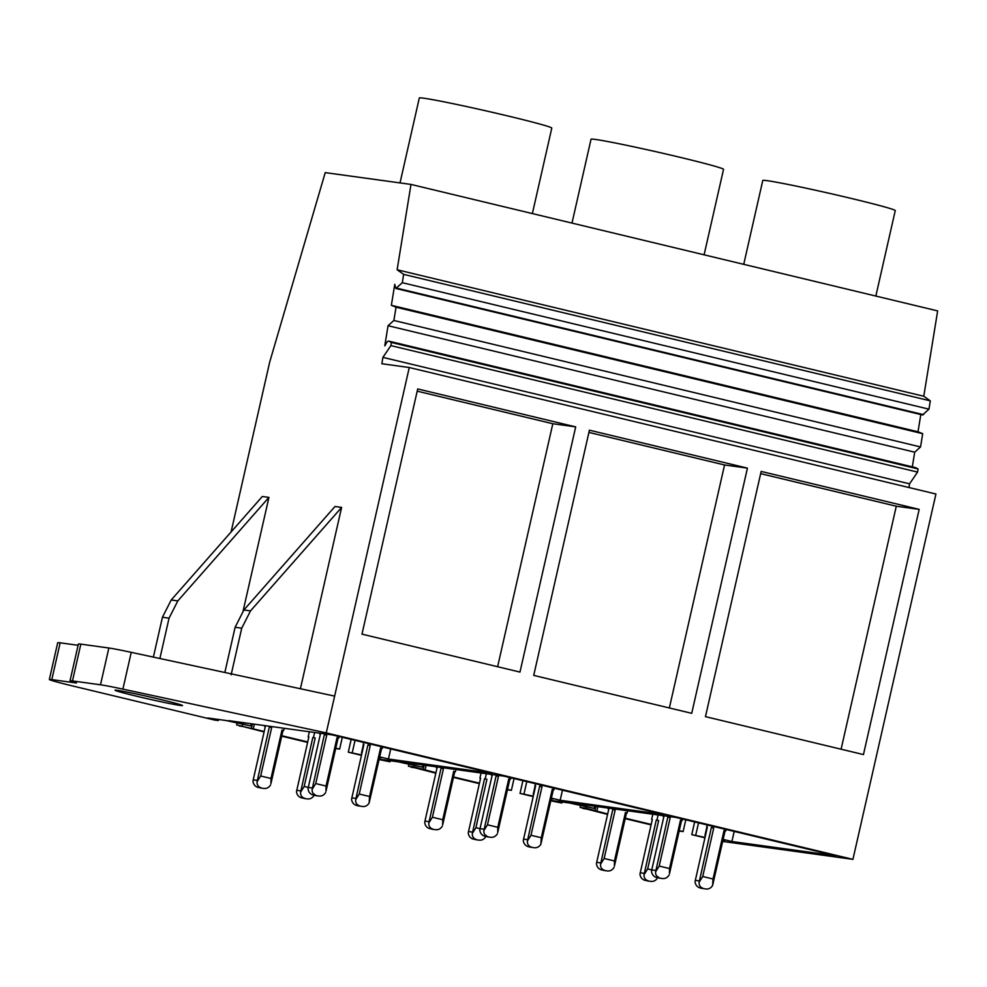 <?xml version="1.0" encoding="UTF-8"?>
<svg xmlns="http://www.w3.org/2000/svg" width="987" height="987" viewBox="0 0 987 987"><rect width="100%" height="100%" fill="white"/><g stroke="black" fill="none" stroke-linecap="round" stroke-linejoin="round"><path stroke-width="1.48" d="M218.583 719.486L218.337 720.547L214.327 719.992L72.939 686.039A37.74 1.234 12.8 0 1 49.35 679.488A37.74 1.234 12.8 0 1 51.805 679.611L76.468 683.004A37.74 1.234 12.8 0 1 70.028 680.82L78.38 644.03A37.74 1.234 12.8 0 1 80.835 644.141L108.854 648.003A37.74 1.234 12.8 0 1 131.246 652.345L334.63 696.106L409.272 367.522L381.87 363.747L382.907 357.368L390.889 345.61L391.395 342.464L388.989 341.206A7.168 2.529 -76.5 0 0 388.779 341.132A7.168 2.529 -76.5 0 0 385.695 344.364A3.96 1.394 -76.5 0 1 384.782 345.832L388.039 325.71L393.875 320.479L396.034 307.204L391.358 305.316L394.763 284.33L395.873 288.488L402.301 282.689L403.646 274.374L397.132 269.759L410.987 184.421L325.229 172.614L269.661 362.204L231.094 531.956M264.097 731.947L239.607 725.655M281.714 736.179L307.611 742.397M410.987 184.421L937.65 310.905L923.783 396.243L930.309 400.858L928.964 409.161L922.537 414.959L395.873 288.488M224.851 672.48L235.116 627.263L243.9 609.978L335 506.491L341.613 507.404L250.513 610.891L241.729 628.176L231.131 674.812M300.406 688.741L341.613 507.404M153.38 657.108L162.436 617.257L171.22 599.973L262.32 496.486L268.933 497.399L177.833 600.886L169.048 618.17L159.882 658.502M243.147 610.867L268.933 497.399M239.52 726.037L243.53 726.592L236.658 724.939L237.065 723.163M335.777 748.171L339.639 749.096L335.691 748.553M236.658 724.939L264.208 731.49M281.826 735.722L307.71 741.94M397.132 269.759L923.783 396.243M400.019 182.916L419.315 97.984A67.93 2.221 12.8 0 1 423.719 98.194A67.93 2.221 12.8 0 1 497.892 113.604A67.93 2.221 12.8 0 1 551.795 128.088L532.375 213.574M49.35 679.488L57.702 642.71A37.74 1.234 12.8 0 1 60.158 642.821L78.096 645.288M70.028 680.82A37.74 1.234 12.8 0 1 72.47 680.931L100.501 684.793A37.74 1.234 12.8 0 1 122.894 689.123L326.265 732.885L334.63 696.106M326.265 732.885L852.928 859.356L935.935 494.006L409.272 367.522M575.692 426.877L519.976 672.085L361.982 634.147L417.698 388.94L575.692 426.877L552.819 423.731L497.621 666.718M747.43 468.122L691.714 713.33L533.72 675.392L589.424 430.184L747.43 468.122L724.557 464.976L669.359 707.963M919.168 509.366L761.162 471.428L705.458 716.636L863.452 754.574L919.168 509.366L896.295 506.22L841.097 749.207M908.965 487.529L909.558 483.84L382.907 357.368M390.889 345.61L917.552 472.082L909.558 483.84M391.395 342.464L918.058 468.936L917.552 472.082M388.989 341.206L915.64 467.678L918.058 468.936M912.321 466.851L914.702 452.182L388.039 325.71M393.875 320.479L920.538 446.951L914.702 452.182M396.034 307.204L922.697 433.675L920.538 446.951M391.358 305.316L918.009 431.788L922.697 433.675M918.009 431.788L920.809 414.552M396.836 288.179L923.499 414.651M402.301 282.689L928.964 409.161M403.646 274.374L930.309 400.858M218.337 720.547L207.689 717.981L226.023 720.51L250.698 725.938L251.191 723.742M379.674 756.906L388.434 759.015L492.168 773.302L332.323 734.908L228.589 720.633L250.698 725.938M379.526 757.56L381.29 757.794L379.563 757.387M361.452 755.326L348.288 752.156L361.538 754.932M379.07 759.558L390.075 761.791L379.415 759.225L397.761 761.754L422.436 767.183L422.929 764.987M551.412 798.15L560.172 800.26L663.906 814.546L504.049 776.152L400.327 761.865L422.436 767.183M551.264 798.791L553.028 799.038L551.301 798.619M533.19 796.571L520.026 793.4L533.276 796.176M550.808 800.79L561.813 803.023L551.153 800.469L569.499 802.999L594.174 808.427L594.667 806.231M723.138 839.394L731.91 841.504L835.644 855.778L675.787 817.396L572.065 803.11L594.174 808.427M723.002 840.036L724.766 840.282L723.039 839.863M704.928 837.803L691.764 834.644L705.014 837.42M722.681 841.43L852.928 859.356M180.276 705.446A34.594 1.135 12.8 0 1 142.498 697.599A34.594 1.135 12.8 0 1 115.047 690.221A34.594 1.135 12.8 0 1 117.305 690.32A34.594 1.135 12.8 0 1 155.07 698.179A34.594 1.135 12.8 0 1 182.521 705.557A34.594 1.135 12.8 0 1 180.276 705.446M242.321 725.716L242.605 724.495M251.537 727.937L252.45 723.915M339.639 749.096L342.316 737.314M348.288 752.156L351.175 739.436M352.248 752.711L355.049 740.373M417.193 391.16L552.819 423.731M361.476 753.044L363.413 744.494M388.434 759.015L390.729 748.936M691.764 834.644L694.651 821.924M583.083 808.131L607.573 814.423M625.19 818.655L651.075 824.873M695.724 835.187L698.525 822.862M743.729 264.331L762.778 180.473A67.93 2.221 12.8 0 1 767.195 180.67A67.93 2.221 12.8 0 1 841.356 196.092A67.93 2.221 12.8 0 1 895.258 210.576L875.839 296.063M582.996 808.526L587.006 809.081L580.134 807.428L585.797 808.205L607.671 813.979M679.253 830.647L683.115 831.572L679.167 831.029M625.289 818.211L651.186 824.429M683.115 831.572L685.792 819.802M704.952 835.52L706.889 826.983M731.91 841.504L734.205 831.424M561.813 803.023L562.059 801.975M520.026 793.4L522.913 780.68M760.656 473.649L896.295 506.22M580.134 807.428L580.541 805.651M585.797 808.205L586.081 806.971M595.013 810.413L595.926 806.404M411.345 766.887L435.835 773.191M453.452 777.411L479.349 783.629M411.258 767.281L415.268 767.837L408.396 766.183L414.059 766.961L435.946 772.735M507.515 789.403L511.377 790.34L507.429 789.797M453.551 776.966L479.448 783.184M523.986 793.943L526.787 781.618M390.075 761.791L390.321 760.73M408.396 766.183L408.803 764.407M414.059 766.961L414.343 765.739M423.275 769.181L424.188 765.159M511.377 790.34L514.054 778.558M571.991 223.087L591.04 139.229A67.93 2.221 12.8 0 1 595.457 139.438A67.93 2.221 12.8 0 1 669.63 154.848A67.93 2.221 12.8 0 1 723.533 169.332L704.101 254.819M533.214 794.276L535.151 785.738M560.172 800.26L562.467 790.18M588.931 432.405L724.557 464.976M284.194 728.283L283.701 730.454L281.986 730.047L270.981 778.472L260.679 775.992L271.672 727.567L269.957 727.16L270.142 726.346M319.924 733.205L320.393 734.106L308.277 787.429L304.181 786.442L315.186 738.017L313.471 737.597L314.631 732.477M308.832 737.03L308.178 736.87L309.35 731.749M265.318 726.58L264.861 725.618M314.088 795.251L314.434 794.14M304.181 786.442L300.591 792.179C300.393 795.3 301.738 797.348 304.613 798.298L301.454 797.854C298.53 796.904 296.877 794.819 296.495 791.611L308.845 736.968L308.178 736.87M303.749 798.409L306.908 798.841C309.943 799.322 312.336 798.175 314.076 795.411M315.186 738.017L312.805 737.511L300.591 792.179M313.471 737.597L312.805 737.511M283.701 730.454L283.035 730.368L270.919 783.69L270.981 778.472M283.035 730.368L281.986 730.047M261.111 787.848L257.952 787.416L261.111 787.848C258.224 786.898 256.891 784.862 257.076 781.729L260.679 775.992M260.235 787.959L263.406 788.391C266.441 788.872 268.834 787.725 270.561 784.961M271.672 727.567L269.303 727.061L257.076 781.729M269.957 727.16L269.303 727.061M257.188 780.396L253.215 779.853L265.33 726.518L264.676 726.432M253.215 779.853L252.993 781.161C253.363 784.369 255.016 786.454 257.952 787.416M368.867 743.692L368.533 745.185L370.248 745.592L359.243 794.029L369.545 796.497L369.138 802.999L381.611 748.393L380.55 748.072L369.545 796.497M380.55 748.072L382.265 748.479L382.611 746.986M337.048 737.622L338.763 738.042L337.048 737.622L326.043 786.047L315.741 783.579L326.734 735.155L325.019 734.735L325.204 733.933M339.096 736.536L338.763 738.042M326.043 786.047L325.981 791.278L338.097 737.943M316.173 795.423L313.015 794.991L316.173 795.423C313.286 794.473 311.954 792.438 312.139 789.304L315.741 783.579M315.297 795.547L318.468 795.978C321.503 796.447 323.896 795.312 325.624 792.549M326.734 735.155L324.365 734.649L312.139 789.304M325.019 734.735L324.365 734.649M382.265 748.479L381.611 748.393M363.697 742.446L363.241 744.457L363.907 744.543L351.557 799.199C351.94 802.406 353.593 804.479 356.517 805.441L361.97 806.428C365.005 806.897 367.398 805.75 369.138 802.999M359.243 794.029L355.653 799.754C355.456 802.887 356.8 804.923 359.675 805.873M370.248 745.592L367.867 745.099L355.653 799.754M368.533 745.185L367.867 745.099M319.739 734.007L320.38 734.168M363.241 744.457L363.895 744.617M312.25 787.984L308.277 787.429L308.055 788.749C308.425 791.956 310.078 794.041 313.015 794.991M356.517 805.441L358.812 805.997M455.932 769.527L455.439 771.698L453.712 771.279L442.719 819.716L432.405 817.236L443.41 768.811L441.695 768.392L441.88 767.59M491.649 774.45L492.131 775.338L480.015 828.673L475.919 827.686L486.924 779.261L485.197 778.842L486.369 773.722M480.558 778.274L479.916 778.114L481.076 772.994M437.056 767.824L436.587 766.862M485.826 836.495L486.159 835.384M475.919 827.686L472.329 833.423C472.131 836.544 473.476 838.592 476.351 839.542L473.192 839.098C470.268 838.148 468.615 836.063 468.233 832.855L480.583 778.212L479.916 778.114M475.487 839.653L478.646 840.085C481.681 840.554 484.074 839.419 485.801 836.655M486.924 779.261L484.543 778.755L472.329 833.423M485.197 778.842L484.543 778.755M455.439 771.698L454.773 771.6L442.657 824.935L442.719 819.716M454.773 771.6L453.712 771.279M432.849 829.092L429.69 828.648L432.849 829.092C429.962 828.142 428.617 826.094 428.814 822.973L432.405 817.236M431.973 829.203L435.144 829.635C438.179 830.116 440.56 828.969 442.299 826.205M443.41 768.811L441.041 768.305L428.814 822.973M441.695 768.392L441.041 768.305M428.913 821.64L424.953 821.098L437.068 767.763L436.414 767.664M424.953 821.098L424.718 822.405C425.101 825.613 426.754 827.698 429.69 828.648M540.605 784.936L540.259 786.429L541.986 786.836L530.981 835.273L541.283 837.741L540.864 844.243L553.337 789.637L552.288 789.316L541.283 837.741M552.288 789.316L554.003 789.723L554.349 788.231M508.774 778.866L510.501 779.274L508.774 778.866L497.781 827.291L487.467 824.824L498.472 776.387L496.757 775.979L496.942 775.177M510.834 777.781L510.501 779.274M497.781 827.291L497.719 832.522L509.835 779.187M487.911 836.668L484.753 836.236L487.911 836.668C485.024 835.718 483.679 833.682 483.877 830.548L487.467 824.824M487.035 836.791L490.206 837.223C493.241 837.692 495.622 836.544 497.362 833.793M498.472 776.387L496.103 775.893L483.877 830.548M496.757 775.979L496.103 775.893M554.003 789.723L553.337 789.637M535.435 783.69L534.979 785.701L535.645 785.788L523.295 840.443C523.678 843.651 525.331 845.723 528.255 846.686L533.708 847.673C536.743 848.141 539.136 846.994 540.864 844.243M530.981 835.273L527.391 840.998C527.194 844.132 528.538 846.167 531.413 847.117M541.986 786.836L539.605 786.331L527.391 840.998M540.259 786.429L539.605 786.331M491.477 775.251L492.118 775.412M534.979 785.701L535.62 785.849M483.975 829.216L480.015 828.673L479.781 829.993C480.163 833.201 481.816 835.273 484.753 836.236M528.255 846.686L530.55 847.228M627.658 810.771L627.177 812.943L625.45 812.523L614.457 860.96L604.143 858.48L615.148 810.056L613.433 809.636L613.618 808.834M663.387 815.694L663.869 816.582L651.753 869.917L647.657 868.93L658.65 820.505L656.935 820.086L658.107 814.966M652.296 819.518L651.654 819.358L652.814 814.238M608.794 809.069L608.325 808.106M657.564 877.739L657.897 876.629M647.657 868.93L644.055 874.655C643.869 877.788 645.214 879.824 648.089 880.774L644.93 880.342C642.006 879.392 640.341 877.307 639.971 874.1L652.308 819.457L651.654 819.358M647.225 880.897L650.384 881.329C653.419 881.798 655.812 880.663 657.539 877.899M658.65 820.505L656.281 820L644.055 874.655M656.935 820.086L656.281 820M627.177 812.943L626.511 812.844L614.395 866.179L614.457 860.96M626.511 812.844L625.45 812.523M604.587 870.337L601.428 869.892L604.587 870.337C601.7 869.387 600.355 867.339 600.552 864.217L604.143 858.48M603.711 870.448L606.869 870.879C609.917 871.348 612.298 870.213 614.037 867.45M615.148 810.056L612.767 809.55L600.552 864.217M613.433 809.636L612.767 809.55M600.651 862.885L596.691 862.33L608.806 809.007L608.14 808.908M596.691 862.33L596.456 863.65C596.839 866.857 598.492 868.942 601.428 869.892M712.343 826.168L711.997 827.674L713.712 828.081L702.719 876.505L713.021 878.985L712.602 885.475L725.075 830.881L724.026 830.56L713.021 878.985M724.026 830.56L725.741 830.968L726.074 829.475M680.512 820.111L682.239 820.518L680.512 820.111L669.519 868.535L659.205 866.068L670.21 817.631L668.495 817.224L668.68 816.422M682.572 819.025L682.239 820.518M669.519 868.535L669.457 873.766L681.573 820.431M659.649 877.912L656.491 877.48L659.649 877.912C656.762 876.962 655.417 874.926 655.615 871.792L659.205 866.068M658.773 878.023L661.932 878.467C664.979 878.936 667.36 877.788 669.1 875.037M670.21 817.631L667.829 817.125L655.615 871.792M668.495 817.224L667.829 817.125M725.741 830.968L725.075 830.881M707.173 824.935L706.717 826.946L707.371 827.032L695.033 881.675C695.403 884.883 697.056 886.968 699.993 887.93L705.446 888.917C708.481 889.386 710.874 888.238 712.602 885.475M702.719 876.505L699.117 882.242C698.932 885.376 700.276 887.412 703.151 888.362M713.712 828.081L711.343 827.575L699.117 882.242M711.997 827.674L711.343 827.575M663.202 816.496L663.856 816.644M706.717 826.946L707.358 827.094M655.713 870.46L651.753 869.917L651.519 871.237C651.901 874.445 653.554 876.518 656.491 877.48M699.993 887.93L702.288 888.473M243.9 609.978L250.513 610.891M171.22 599.973L177.833 600.886M51.805 679.611L60.158 642.821M162.436 617.257L169.048 618.17M72.47 680.931L80.835 644.141M108.854 648.003L100.501 684.793M122.894 689.123L131.246 652.345M235.116 627.263L241.729 628.176M300.69 790.846L296.729 790.303M304.613 798.298L301.454 797.854M351.791 797.878L355.752 798.421M472.428 832.09L468.455 831.535M476.351 839.542L473.192 839.098M523.517 839.123L527.49 839.666M644.166 873.335L640.193 872.779M648.089 880.774L644.93 880.342M695.255 880.367L699.228 880.91M915.442 467.604L388.779 341.132M254.375 724.174L253.375 728.579M597.851 806.663L596.851 811.055M426.113 765.418L425.113 769.823"/></g></svg>
